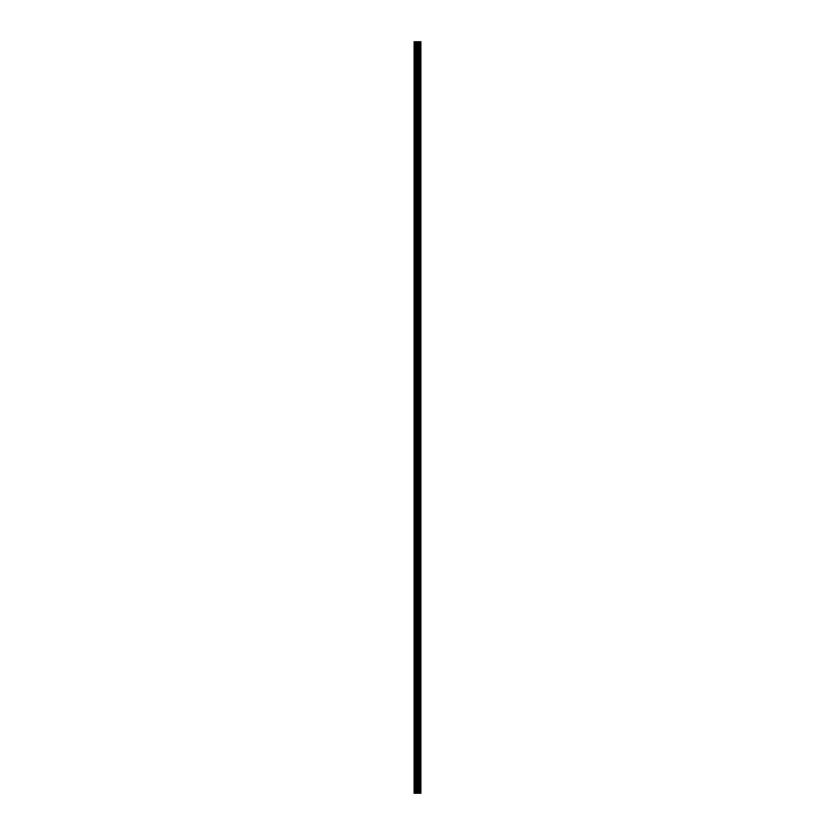 <?xml version="1.0" encoding="UTF-8"?>
<svg xmlns="http://www.w3.org/2000/svg" width="835" height="835" viewBox="0 0 835 835"><rect width="100%" height="100%" fill="white"/><g stroke="black" fill="none" stroke-linecap="round" stroke-linejoin="round"><path stroke-width="1.25" d="M416.696 793.25L420.882 793.25L420.882 41.75L414.118 41.75L414.118 793.25L416.696 793.25L416.696 41.75M420.621 793.25L420.621 41.75M417.97 793.25L417.97 41.75M417.886 793.25L417.886 41.75M414.504 793.25L414.504 41.75M420.756 793.25L420.756 41.75M419.995 793.25L419.995 41.75M419.953 793.25L419.953 41.75M419.671 793.25L419.671 41.75M419.556 793.25L419.556 41.75M419.034 793.25L419.034 41.75M418.919 793.25L418.919 41.75M418.638 793.25L418.638 41.75M418.596 793.25L418.596 41.75M417.834 793.25L417.834 41.75M417.688 793.25L417.688 41.75M416.842 793.25L416.842 41.75M415.6 793.25L415.6 41.75M415.444 793.25L415.444 41.75"/></g></svg>
